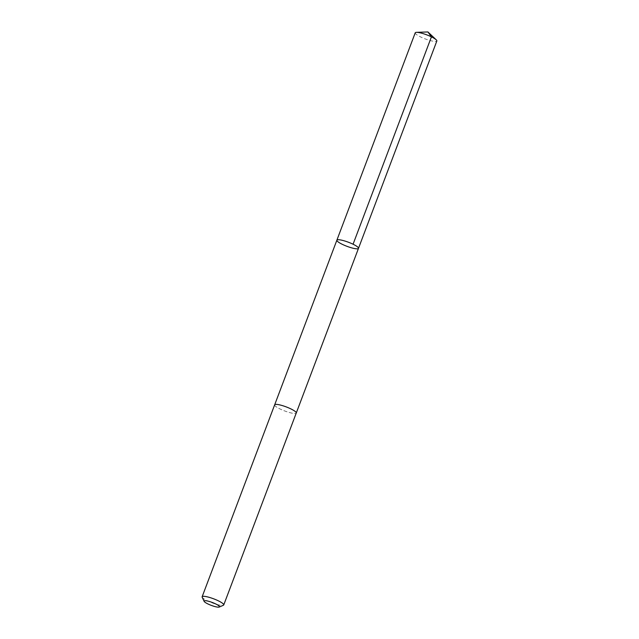 <?xml version="1.0" encoding="UTF-8"?>
<svg xmlns="http://www.w3.org/2000/svg" width="639" height="639" viewBox="0 0 639 639"><rect width="100%" height="100%" fill="white"/><g stroke="black" fill="none" stroke-linecap="round" stroke-linejoin="round"><path stroke-width="0.48" stroke-dasharray="3.19 2.4" d="M415.23 32.813A11.55 2.165 -159.3 0 0 415.206 33.028A11.55 2.165 -159.3 0 0 425.782 39.115A11.55 2.165 -159.3 0 0 436.844 40.984M274.634 405.062A11.55 2.165 -159.3 0 0 285.202 411.149A11.55 2.165 -159.3 0 0 296.264 413.018A11.55 2.165 -159.3 0 0 296.288 412.802A11.55 2.165 -159.3 0 0 285.713 406.716A11.55 2.165 -159.3 0 0 274.658 404.846A11.55 2.165 -159.3 0 0 274.634 405.062M358.487 248.355A11.55 2.165 20.7 0 1 347.424 246.486A11.55 2.165 20.7 0 1 336.849 240.4A11.55 2.165 20.7 0 1 336.873 240.192M274.682 404.791L274.658 404.846A11.55 2.165 -159.3 0 0 284.698 410.957A11.55 2.165 -159.3 0 0 296.264 413.018L296.288 412.954M202.18 597.233A11.55 2.165 -159.3 0 0 212.172 602.881A11.55 2.165 -159.3 0 0 223.402 605.253"/><path stroke-width="0.96" d="M336.849 240.4A11.55 2.165 20.7 0 1 336.873 240.192A11.55 2.165 20.7 0 1 348.447 242.245A11.55 2.165 20.7 0 1 358.487 248.355A11.55 2.165 20.7 0 1 347.424 246.486A11.55 2.165 20.7 0 1 336.849 240.4M436.844 40.984A11.55 2.165 -159.3 0 0 436.868 40.776A11.55 2.165 -159.3 0 0 436.213 39.802A11.55 2.165 -159.3 0 0 426.804 34.873A11.55 2.165 -159.3 0 0 416.492 32.349A11.55 2.165 -159.3 0 0 415.23 32.813L336.873 240.192A11.55 2.165 20.7 0 1 348.447 242.245A11.55 2.165 20.7 0 1 358.487 248.355L436.844 40.984M219.225 607.05L223.402 605.253A11.55 2.165 -159.3 0 0 223.746 604.941L296.264 413.018A11.55 2.165 -159.3 0 0 296.288 412.81A11.55 2.165 -159.3 0 0 285.713 406.716A11.55 2.165 -159.3 0 0 274.65 404.846L202.132 596.778A11.55 2.165 -159.3 0 0 202.18 597.233L204.129 601.347A8.219 1.542 -159.3 0 0 211.237 605.365A8.219 1.542 -159.3 0 0 219.225 607.05A8.219 1.542 -159.3 0 0 219.481 606.683A8.219 1.542 -159.3 0 0 211.221 602.082A8.219 1.542 -159.3 0 0 204.129 601.347M223.746 604.941A11.55 2.165 -159.3 0 0 223.77 604.734A11.55 2.165 -159.3 0 0 213.194 598.647A11.55 2.165 -159.3 0 0 202.132 596.778M416.492 32.349L427.906 31.95L431.429 36.854L353.071 244.226M427.906 31.95L436.213 39.802M296.288 412.954L358.487 248.355M274.682 404.791L336.873 240.192"/></g></svg>
